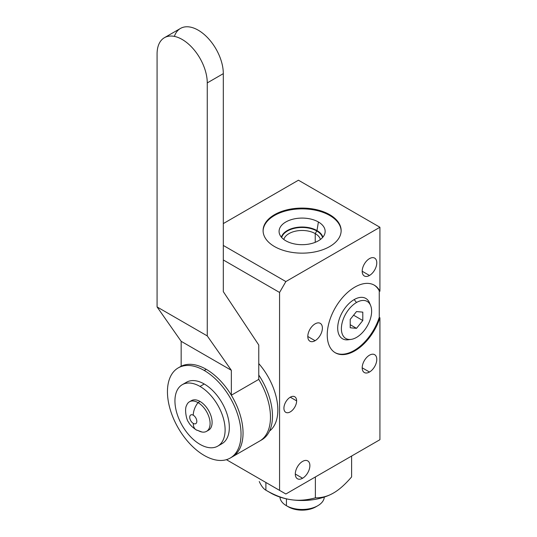 <?xml version="1.0" encoding="UTF-8"?>
<svg xmlns="http://www.w3.org/2000/svg" width="537" height="537" viewBox="0 0 537 537"><rect width="100%" height="100%" fill="white"/><g stroke="black" fill="none" stroke-linecap="round" stroke-linejoin="round"><path stroke-width="0.81" d="M226.406 459.679L285.859 494L379.921 439.696L379.921 317.783A39.026 22.534 -60 0 1 337.766 353.883A39.026 22.534 -60 0 1 337.766 303.808A39.026 22.534 -60 0 1 379.921 291.229L379.921 227.258L298.438 180.21L223.311 223.587L298.438 180.21L379.921 227.258L285.859 281.563L379.921 227.258L379.921 291.229L379.256 290.846L379.256 317.394L379.921 317.783L379.921 439.696L285.859 494L226.406 459.679L279.569 490.375L279.569 292.457L223.311 259.968L279.569 292.457L279.569 490.375L285.859 494L226.406 459.679M223.311 245.449L285.859 281.563L279.569 292.457L285.859 281.563L223.311 245.449M274.521 246.55A39.026 22.534 180 0 1 274.521 214.686A39.026 22.534 180 0 1 329.711 214.686A39.026 22.534 180 0 1 329.711 246.55A39.026 22.534 180 0 1 274.521 246.55A39.026 22.534 0 0 0 317.052 251.437A39.026 22.534 0 0 0 341.143 230.615A39.026 22.534 0 0 0 329.711 214.686A39.026 22.534 0 0 0 287.181 209.799A39.026 22.534 0 0 0 263.09 230.615A39.026 22.534 0 0 0 274.521 246.55M258.767 363.569A48.444 27.971 60 0 1 269.507 431.07A48.444 27.971 60 0 0 258.767 363.569M302.586 461.404A10.31 5.954 -60 0 1 309.876 465.613A10.31 5.954 -60 0 1 302.586 478.245A10.31 5.954 -60 0 1 295.296 474.037A10.31 5.954 -60 0 1 302.586 461.404A10.31 5.954 120 0 0 295.847 470.493A10.31 5.954 120 0 0 297.431 478.756A10.31 5.954 120 0 0 302.586 478.245A10.31 5.954 120 0 0 309.325 469.157A10.31 5.954 120 0 0 307.741 460.894A10.31 5.954 120 0 0 302.586 461.404M315.098 323.858A10.31 5.954 -60 0 1 322.388 328.067A10.31 5.954 -60 0 1 315.098 340.7A10.31 5.954 -60 0 1 307.802 336.491A10.31 5.954 -60 0 1 315.098 323.858A10.31 5.954 120 0 0 308.359 332.947A10.31 5.954 120 0 0 309.943 341.21A10.31 5.954 120 0 0 315.098 340.7A10.31 5.954 120 0 0 321.831 331.611A10.31 5.954 120 0 0 320.253 323.348A10.31 5.954 120 0 0 315.098 323.858M369.49 258.619A10.31 5.954 -60 0 1 376.779 262.828A10.31 5.954 -60 0 1 369.49 275.461A10.31 5.954 -60 0 1 362.193 271.252A10.31 5.954 -60 0 1 369.49 258.619A10.31 5.954 120 0 0 362.75 267.708A10.31 5.954 120 0 0 364.328 275.971A10.31 5.954 120 0 0 369.49 275.461A10.31 5.954 120 0 0 376.222 266.372A10.31 5.954 120 0 0 374.645 258.109A10.31 5.954 120 0 0 369.49 258.619M369.49 355.185A10.31 5.954 -60 0 1 376.779 359.394A10.31 5.954 -60 0 1 369.49 372.027A10.31 5.954 -60 0 1 362.193 367.811A10.31 5.954 -60 0 1 369.49 355.185A10.31 5.954 120 0 0 362.75 364.274A10.31 5.954 120 0 0 364.328 372.537A10.31 5.954 120 0 0 369.49 372.027A10.31 5.954 120 0 0 376.222 362.938A10.31 5.954 120 0 0 374.645 354.675A10.31 5.954 120 0 0 369.49 355.185M283.919 408.214A8.988 5.189 -60 0 1 290.275 397.205A8.988 5.189 -60 0 1 296.632 400.877A8.988 5.189 -60 0 1 290.275 411.886A8.988 5.189 -60 0 1 283.919 408.214A8.988 5.189 120 0 0 285.785 412.329A8.988 5.189 120 0 0 292.705 409.919A8.988 5.189 120 0 0 296.632 400.877A8.988 5.189 120 0 0 294.773 396.762A8.988 5.189 120 0 0 287.845 399.172A8.988 5.189 120 0 0 283.919 408.214M295.296 474.037L302.586 478.245L295.296 474.037M307.802 336.491L315.098 340.7L307.802 336.491M362.193 271.252L369.49 275.461L362.193 271.252M362.193 367.811L369.49 372.027L362.193 367.811M379.256 317.394L379.256 290.846A39.026 22.534 120 0 0 374.014 285.006A39.026 22.534 -60 0 1 379.256 290.846L379.921 291.229A39.026 22.534 120 0 0 374.349 285.194A39.026 22.534 120 0 0 335.323 307.728A39.026 22.534 120 0 0 335.323 352.789A39.026 22.534 120 0 0 379.921 317.783L379.256 317.394A39.026 22.534 -60 0 1 334.987 352.594A39.026 22.534 120 0 0 379.256 317.394M349.755 339.478A23.299 13.452 -60 0 1 337.847 325.462A23.299 13.452 -60 0 1 354.165 299.586A23.299 13.452 -60 0 1 370.04 304.351M315.232 242.328L315.232 233.602A18.547 10.706 0 0 0 296.417 230.984A18.547 10.706 0 0 0 283.811 239.462A18.547 10.706 180 0 1 296.417 230.984A18.547 10.706 180 0 1 315.232 233.602L316.978 230.574A21.017 12.136 0 0 0 295.686 227.601A21.017 12.136 0 0 0 281.381 237.179A21.017 12.136 180 0 1 295.686 227.601A21.017 12.136 180 0 1 316.978 230.574L318.407 221.982A23.037 13.304 0 0 0 291.725 219.519A23.037 13.304 0 0 0 279.341 233.387A23.037 13.304 0 0 0 285.825 240.791A23.037 13.304 180 0 1 285.825 221.982A23.037 13.304 180 0 1 318.407 221.982A23.037 13.304 180 0 1 318.407 240.791A23.037 13.304 180 0 1 285.825 240.791A23.037 13.304 0 0 0 309.305 244.026A23.037 13.304 0 0 0 324.892 233.387A23.037 13.304 0 0 0 318.407 221.982L316.978 230.574L315.232 233.602L315.232 242.328M329.711 215.458A39.026 22.534 0 0 0 287.49 210.497A39.026 22.534 0 0 0 263.096 231.004A39.026 22.534 180 0 1 287.49 210.497A39.026 22.534 180 0 1 329.711 215.458L329.711 214.686L329.711 215.458A39.026 22.534 180 0 1 341.143 231.004A39.026 22.534 0 0 0 329.711 215.458M320.421 239.462A18.547 10.706 0 0 0 315.232 233.602A18.547 10.706 180 0 1 320.421 239.462M322.858 237.179A21.017 12.136 0 0 0 316.978 230.574A21.017 12.136 180 0 1 322.858 237.179M265.889 490.194L270.742 493A44.376 25.622 180 0 0 290.631 499.632C298.156 500.86 306.399 500.269 315.38 497.853C321.952 497.866 327.993 496.248 333.497 493A44.376 25.622 180 0 1 290.631 499.632C283.113 498.537 274.87 495.389 265.889 490.194C263.479 488.818 261.271 485.925 259.257 481.514C261.271 485.925 263.479 488.818 265.889 490.194L265.889 482.474L265.889 490.194C274.87 495.389 283.113 498.537 290.631 499.632C298.156 500.86 306.399 500.269 315.38 497.853L315.38 476.963L315.38 497.853C321.952 497.866 327.993 496.248 333.497 493A44.376 25.622 180 0 1 290.631 499.632A44.376 25.622 180 0 1 268.95 491.905M351.607 456.041L351.607 476.937L351.607 456.041M333.497 493C339.001 489.892 345.036 484.535 351.607 476.937C345.036 484.535 339.001 489.892 333.497 493M356.508 311.574L362.797 312.131L362.797 320.522L353.588 315.206L362.797 320.522L362.797 312.131L356.508 311.574L350.218 319.394L356.508 311.574M350.218 327.778L350.218 319.394L350.218 327.778L356.508 328.342L362.797 320.522L356.508 328.342L350.218 327.778M356.508 337.417A21.386 12.344 -60 0 1 341.384 328.684A21.386 12.344 -60 0 1 356.508 302.499A21.386 12.344 -60 0 1 371.631 311.225A21.386 12.344 -60 0 1 356.508 337.417A21.386 12.344 120 0 0 370.637 305.573A21.386 12.344 120 0 0 356.508 302.499A21.386 12.344 120 0 0 341.639 325.375A21.386 12.344 120 0 0 351.111 339.384A21.386 12.344 120 0 0 356.508 337.417M351.111 339.384L348.291 339.767A23.299 13.452 -60 0 1 337.968 324.509A23.299 13.452 -60 0 1 354.165 299.586L356.508 302.499L354.165 299.586A23.299 13.452 -60 0 1 369.557 302.935L370.637 305.573M350.218 324.71L356.508 328.342L350.218 324.71M157.079 53.942L157.079 306.942L207.255 335.907L207.255 82.913A35.482 20.487 -120 0 0 182.164 39.456A35.482 20.487 -120 0 0 157.079 53.942L157.079 306.942L181.164 341.317L181.164 366.241A52.035 30.045 60 0 1 206.248 369.322L204.241 370.476A52.035 30.045 -120 0 0 178.224 367.899A52.035 30.045 -120 0 0 170.249 409.597A52.035 30.045 -120 0 0 204.241 455.457A52.035 30.045 -120 0 0 230.259 458.034A52.035 30.045 -120 0 0 238.233 416.336A52.035 30.045 -120 0 0 204.241 370.476L206.248 369.322A52.035 30.045 60 0 1 231.34 395.212L258.767 379.377A52.035 30.045 60 0 1 259.693 441.038A52.035 30.045 -120 0 0 258.767 379.377L231.34 395.212A52.035 30.045 60 0 1 232.266 456.873A52.035 30.045 -120 0 0 231.34 395.212A52.035 30.045 -120 0 0 206.248 369.322A52.035 30.045 -120 0 0 181.164 366.241L181.164 341.317L231.34 370.288L231.34 395.212L231.34 370.288L181.164 341.317L157.079 306.942L207.255 335.907L231.34 370.288L207.255 335.907L207.255 82.913L223.311 73.643L223.311 291.645L258.767 345.022L258.767 379.377L258.767 345.022L223.311 291.645L223.311 73.643L207.255 82.913A35.482 20.487 -120 0 0 182.164 39.456A35.482 20.487 -120 0 0 164.423 37.697A35.482 20.487 -120 0 0 157.079 53.942M260.68 440.421A52.035 30.045 60 0 0 258.767 375.048A52.035 30.045 60 0 1 261.7 439.877L230.259 458.034M164.423 37.697L180.479 28.427A35.482 20.487 60 0 1 198.22 30.186A35.482 20.487 60 0 1 223.311 73.643A35.482 20.487 -120 0 0 198.22 30.186A35.482 20.487 -120 0 0 174.371 36.395M204.241 370.476A52.035 30.045 -120 0 0 167.443 391.721A52.035 30.045 -120 0 0 204.241 455.457A52.035 30.045 -120 0 0 241.039 434.211A52.035 30.045 -120 0 0 204.241 370.476M184.52 383.673A35.482 20.487 60 0 1 204.241 383.995A35.482 20.487 60 0 1 227.95 417.182A35.482 20.487 60 0 1 219.747 444.69M182.285 384.673L186.5 382.243A35.482 20.487 60 0 1 204.241 383.995L200.026 386.432A35.482 20.487 -120 0 0 182.285 384.673A35.482 20.487 -120 0 0 176.848 413.101A35.482 20.487 -120 0 0 200.026 444.368A35.482 20.487 -120 0 0 217.767 446.126A35.482 20.487 -120 0 0 223.204 417.699A35.482 20.487 -120 0 0 200.026 386.432L204.241 383.995A35.482 20.487 60 0 1 227.419 415.262A35.482 20.487 60 0 1 221.982 443.69L217.767 446.126M200.026 386.432A35.482 20.487 -120 0 0 174.941 400.917A35.482 20.487 -120 0 0 200.026 444.368A35.482 20.487 -120 0 0 225.117 429.882A35.482 20.487 -120 0 0 200.026 386.432M190.541 401.293A17.077 9.861 60 0 1 200.026 401.454A17.077 9.861 60 0 1 211.437 417.417A17.077 9.861 60 0 1 207.504 430.667M196.206 429.889L201.952 432.01A17.077 9.861 60 0 0 209.927 421.129A17.077 9.861 60 0 0 198.019 402.616A14.19 8.196 -60 0 0 193.273 415.208A5.014 2.893 60 0 0 189.722 417.256A5.014 2.893 60 0 0 193.273 423.398A5.014 2.893 -120 0 0 196.817 421.35A5.014 2.893 -120 0 0 193.273 415.208A5.014 2.893 60 0 1 196.817 421.35A5.014 2.893 60 0 1 193.273 423.398A14.19 8.196 -60 0 0 196.206 429.889C192.219 427.15 189.668 424.572 188.568 422.149C186.386 420.149 184.332 408.825 186.601 405.422A17.077 9.861 60 0 1 198.019 402.616L200.026 401.454A17.077 9.861 60 0 1 211.182 416.504A17.077 9.861 60 0 1 208.564 430.191L206.557 431.345A17.077 9.861 -120 0 0 209.175 417.665A17.077 9.861 -120 0 0 198.019 402.616A17.077 9.861 -120 0 0 189.48 401.77L191.487 400.609A17.077 9.861 60 0 1 200.026 401.454L198.019 402.616A14.19 8.196 120 0 0 193.273 415.208A5.014 2.893 -120 0 0 189.722 417.256A5.014 2.893 -120 0 0 193.273 423.398A14.19 8.196 120 0 0 196.206 429.889A14.19 8.196 120 0 0 198.019 430.499A17.077 9.861 -120 0 0 206.557 431.345M290.275 397.205L296.632 400.877L290.275 397.205M316.723 506.304A19.339 11.163 180 0 1 288.443 506.881L286.436 505.72A22.178 12.801 180 0 1 279.952 497.081A22.178 12.801 0 0 0 286.436 505.72A22.178 12.801 0 0 0 317.797 505.72A22.178 12.801 0 0 0 324.281 497.081A22.178 12.801 180 0 1 310.272 508.573A22.178 12.801 180 0 1 286.436 505.72L286.436 498.853L286.436 505.72M317.797 505.72L315.79 506.881A19.339 11.163 180 0 1 288.443 506.881M322.556 237.529A20.695 11.948 0 0 0 316.749 230.964A20.695 11.948 0 0 0 295.739 228.05A20.695 11.948 0 0 0 281.683 237.529M178.224 367.899L181.164 366.207"/></g></svg>

